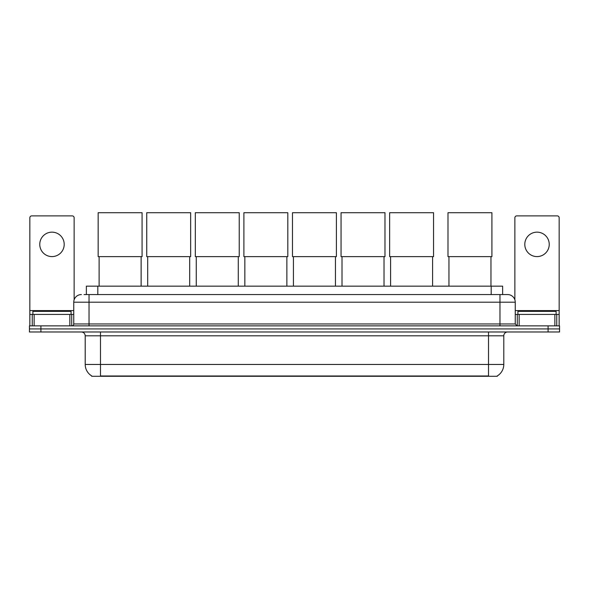 <?xml version="1.0" encoding="UTF-8"?>
<svg xmlns="http://www.w3.org/2000/svg" width="589" height="589" viewBox="0 0 589 589"><rect width="100%" height="100%" fill="white"/><g stroke="black" fill="none" stroke-linecap="round" stroke-linejoin="round"><path stroke-width="0.88" d="M86.362 294.559L86.362 286.158L502.638 286.158L502.638 294.559M497.3 375.915L497.3 376.29L91.7 376.29L91.7 375.915M91.818 375.981A13.37 13.37 0 0 1 85.206 364.451L100.483 364.451L100.483 375.981L488.517 375.981L488.517 364.451L503.794 364.451L503.794 335.804A3.821 3.821 0 0 1 507.608 331.982M85.206 364.451L85.206 335.804C84.985 333.484 83.712 332.211 81.392 331.982M497.182 375.981A13.37 13.37 0 0 0 503.794 364.451M40.906 325.872L559.55 325.872L559.55 328.927L29.45 328.927L29.45 331.982L40.906 331.982L40.906 328.927L29.45 328.927L29.45 325.872L40.906 325.872L40.906 328.927L559.55 328.927L559.55 331.982L40.906 331.982M84.242 294.559L507.608 294.559A7.635 7.635 0 0 1 515.25 302.194L515.25 323.965L517.157 325.872M84.065 294.559L89.027 294.559L89.027 302.194L73.75 302.194L73.75 323.965A1.907 1.907 0 0 1 71.843 325.872M81.392 294.559A7.635 7.635 0 0 0 73.75 302.194M515.25 302.194L499.973 302.194L499.973 294.559L507.608 294.559M71.078 314.416L71.078 311.36L32.888 311.36L32.888 314.416M51.987 232.154A12.222 12.222 0 0 0 39.765 244.376A12.222 12.222 0 0 0 51.987 256.598A12.222 12.222 0 0 0 64.201 244.376A12.222 12.222 0 0 0 51.987 232.154M69.841 325.872L69.841 314.416L34.125 314.416L34.125 325.872M74.133 299.808L74.133 217.79A1.907 1.907 0 0 0 72.226 215.883L31.74 215.883A1.907 1.907 0 0 0 29.833 217.79L29.833 314.416L34.125 314.416M69.841 314.416L73.75 314.416M29.833 325.872L29.833 314.416M556.112 314.416L556.112 311.36L517.922 311.36L517.922 314.416M99.114 256.635L99.114 286.158M141.124 256.635L141.124 286.158M98.157 212.71L142.074 212.71L142.074 256.635L98.157 256.635L98.157 212.71M147.692 256.635L147.692 286.158M189.702 256.635L189.702 286.158M146.735 212.71L190.659 212.71L190.659 256.635L146.735 256.635L146.735 212.71M196.27 256.635L196.27 286.158M238.28 256.635L238.28 286.158M195.32 212.71L239.237 212.71L239.237 256.635L195.32 256.635L195.32 212.71M244.847 256.635L244.847 286.158M286.865 256.635L286.865 286.158M243.898 212.71L287.815 212.71L287.815 256.635L243.898 256.635L243.898 212.71M293.432 256.635L293.432 286.158M335.443 256.635L335.443 286.158M292.475 212.71L336.393 212.71L336.393 256.635L292.475 256.635L292.475 212.71M342.01 256.635L342.01 286.158M384.021 256.635L384.021 286.158M341.053 212.71L384.978 212.71L384.978 256.635L341.053 256.635L341.053 212.71M390.588 256.635L390.588 286.158M432.598 256.635L432.598 286.158M389.638 212.71L433.556 212.71L433.556 256.635L389.638 256.635L389.638 212.71M448.951 256.635L448.951 286.158M490.961 256.635L490.961 286.158M447.993 212.71L491.911 212.71L491.911 256.635L447.993 256.635L447.993 212.71M537.013 232.154A12.222 12.222 0 0 0 524.799 244.376A12.222 12.222 0 0 0 537.013 256.598A12.222 12.222 0 0 0 549.235 244.376A12.222 12.222 0 0 0 537.013 232.154M554.875 325.872L554.875 314.416L519.159 314.416L519.159 325.872M554.875 314.416L559.167 314.416L559.167 217.79A1.907 1.907 0 0 0 557.26 215.883L516.774 215.883A1.907 1.907 0 0 0 514.867 217.79L514.867 299.808M515.25 314.416L519.159 314.416M559.167 314.416L559.167 325.872M486.985 376.29L486.985 375.915M102.015 376.29L102.015 375.915M97.818 294.559L97.818 286.158M491.182 294.559L491.182 286.158M488.517 331.982L488.517 335.804L85.206 335.804M503.794 335.804L488.517 335.804L488.517 364.451L100.483 364.451L100.483 331.982M548.094 331.982L548.094 325.872M89.027 325.872L89.027 323.965L515.25 323.965M73.75 323.965L89.027 323.965L89.027 302.194L499.973 302.194L499.973 325.872M73.75 310.594L29.833 310.594M71.718 314.416L71.718 325.872M29.862 314.416L29.862 325.872M32.248 325.872L32.248 314.416M559.167 310.594L515.25 310.594M559.138 325.872L559.138 314.416M556.752 314.416L556.752 325.872M517.282 325.872L517.282 314.416"/></g></svg>
